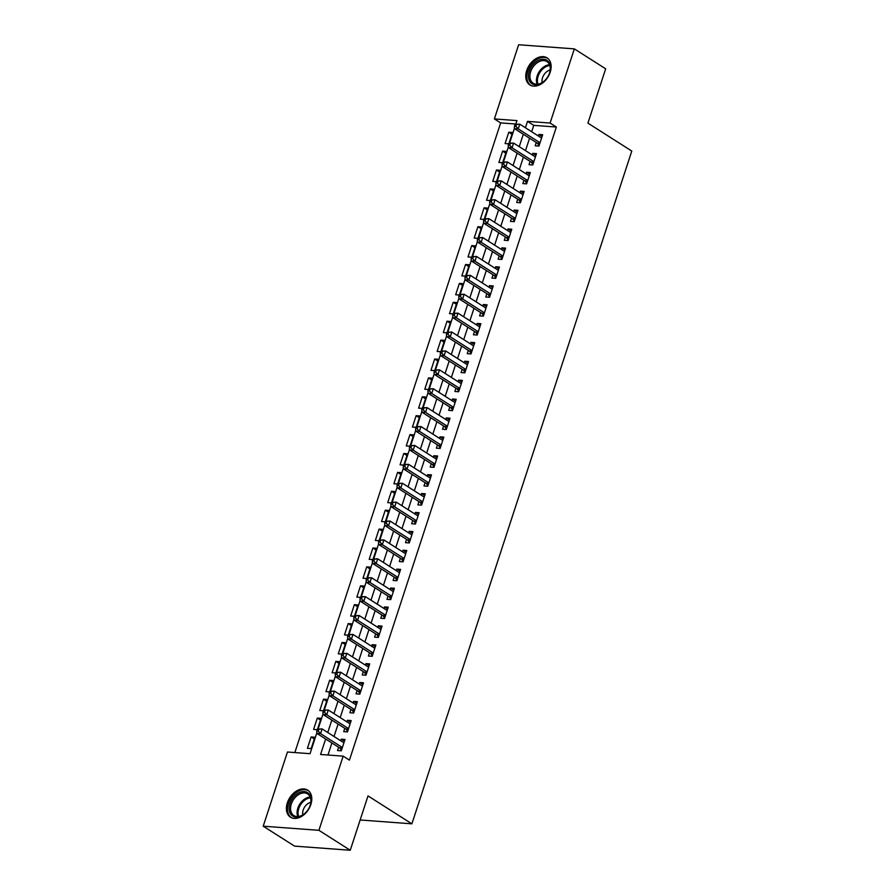 <?xml version="1.0" encoding="UTF-8"?>
<svg xmlns="http://www.w3.org/2000/svg" width="895" height="895" viewBox="0 0 895 895"><rect width="100%" height="100%" fill="white"/><g stroke="black" fill="none" stroke-linecap="round" stroke-linejoin="round"><path stroke-width="1.34" d="M550.19 72.249A16.02 11.064 122.5 0 1 529.851 84.902A16.02 11.064 122.5 0 1 526.707 70.515A16.02 11.064 122.5 0 1 547.046 57.862A16.02 11.064 122.5 0 1 550.19 72.249M310.833 804.56A16.02 11.064 122.5 0 1 290.495 817.202A16.02 11.064 122.5 0 1 287.351 802.815A16.02 11.064 122.5 0 1 307.69 790.173A16.02 11.064 122.5 0 1 310.833 804.56M515.71 124.025L500.652 122.917L494.387 118.923L518.63 44.75L574.333 48.878L605.669 68.803L587.914 123.141L631.792 151.042L411.89 823.825L368.013 795.912L350.258 850.25L294.556 846.122L263.208 826.197L287.452 752.013L310.039 753.691L316.796 733.027M500.652 122.917L294.847 752.561M536.273 142.484L535.188 145.795L538.958 146.075L542.661 134.731L538.902 134.451L538.387 136.006M530.097 161.38L529.012 164.691L532.782 164.971L536.485 153.627L532.715 153.347L532.212 154.913M523.922 180.287L522.837 183.587L526.596 183.867L530.31 172.534L526.54 172.254L526.036 173.809M517.735 199.182L516.661 202.483L520.42 202.762L524.134 191.429L520.364 191.15L519.861 192.705M511.56 218.078L510.486 221.389L514.245 221.669L517.948 210.325L514.189 210.045L513.685 211.6M505.384 236.974L504.31 240.285L508.069 240.565L511.772 229.221L508.013 228.941L507.499 230.496M499.209 255.88L498.123 259.181L501.894 259.46L505.597 248.128L501.838 247.848L501.323 249.403M493.033 274.776L491.948 278.076L495.718 278.356L499.421 267.023L495.662 266.744L495.148 268.299M486.858 293.672L485.772 296.983L489.543 297.263L493.246 285.919L489.487 285.639L488.972 287.194M480.682 312.568L479.597 315.879L483.367 316.159L487.07 304.815L483.3 304.535L482.797 306.09M474.507 331.463L473.421 334.775L477.18 335.054L480.895 323.71L477.124 323.442L476.621 324.997M468.32 350.37L467.246 353.67L471.005 353.95L474.719 342.617L470.949 342.337L470.446 343.893M462.144 369.266L461.07 372.577L464.829 372.846L468.532 361.513L464.773 361.233L464.27 362.788M455.969 388.161L454.895 391.473L458.654 391.753L462.357 380.409L458.598 380.129L458.083 381.684M449.793 407.057L448.708 410.369L452.478 410.648L456.181 399.304L452.422 399.025L451.908 400.591M443.618 425.964L442.533 429.264L446.303 429.544L450.006 418.211L446.247 417.931L445.732 419.486M437.442 444.86L436.357 448.16L440.127 448.44L443.83 437.107L440.071 436.827L439.557 438.382M431.267 463.755L430.182 467.067L433.952 467.347L437.655 456.002L433.885 455.723L433.381 457.278M425.091 482.651L424.006 485.963L427.765 486.242L431.479 474.898L427.709 474.618L427.206 476.174M418.905 501.558L417.831 504.858L421.59 505.138L425.304 493.805L421.534 493.525L421.03 495.08M412.729 520.454L411.655 523.754L415.414 524.034L419.117 512.701L415.358 512.421L414.855 513.976M406.554 539.349L405.48 542.661L409.239 542.941L412.942 531.596L409.183 531.317L408.668 532.872M400.378 558.245L399.293 561.557L403.063 561.836L406.766 550.492L403.007 550.212L402.493 551.767M394.203 577.141L393.118 580.452L396.888 580.732L400.591 569.388L396.832 569.119L396.317 570.674M388.027 596.048L386.942 599.348L390.712 599.628L394.415 588.295L390.656 588.015L390.142 589.57M381.852 614.943L380.767 618.255L384.537 618.523L388.24 607.19L384.47 606.911L383.966 608.466M375.676 633.839L374.591 637.15L378.35 637.43L382.064 626.086L378.294 625.806L377.791 627.361M369.49 652.735L368.416 656.046L372.175 656.326L375.889 644.982L372.119 644.702L371.615 646.268M363.314 671.642L362.24 674.942L365.999 675.222L369.702 663.889L365.943 663.609L365.44 665.164M357.139 690.537L356.065 693.838L359.824 694.117L363.527 682.784L359.768 682.505L359.253 684.06M350.963 709.433L349.878 712.744L353.648 713.024L357.351 701.68L353.592 701.4L353.077 702.955M344.788 728.329L343.702 731.64L347.473 731.92L351.176 720.576L347.417 720.296L346.902 721.851M314.313 739.001L311.124 736.965L307.421 748.309L311.18 748.589L314.895 737.245L311.124 736.965M320.488 720.095L317.3 718.07L313.597 729.414L317.188 729.671M326.675 701.199L323.475 699.174L319.772 710.507L323.363 710.775M332.85 682.303L329.651 680.278L325.948 691.611L329.539 691.88M339.026 663.408L335.838 661.371L332.123 672.716L335.714 672.984M345.201 644.512L342.013 642.476L338.299 653.82L341.901 654.077M351.377 625.605L348.189 623.58L344.486 634.913L348.077 635.181M357.553 606.709L354.364 604.684L350.661 616.017L354.252 616.286M363.728 587.814L360.54 585.778L356.836 597.122L360.428 597.39M369.903 568.918L366.715 566.882L363.012 578.226L366.603 578.494M376.09 550.011L372.891 547.986L369.187 559.33L372.779 559.588M382.266 531.115L379.066 529.09L375.363 540.423L378.954 540.692M388.441 512.22L385.253 510.195L381.538 521.528L385.13 521.796M394.617 493.324L391.428 491.288L387.714 502.632L391.316 502.9M400.792 474.428L397.604 472.392L393.901 483.736L397.492 483.994M406.968 455.521L403.779 453.496L400.076 464.829L403.667 465.098M413.143 436.626L409.955 434.601L406.252 445.934L409.843 446.202M419.319 417.73L416.13 415.694L412.427 427.038L416.018 427.307M425.505 398.834L422.306 396.798L418.603 408.142L422.194 408.4M431.681 379.928L428.481 377.903L424.778 389.236L428.369 389.504M437.856 361.032L434.668 359.007L430.954 370.34L434.545 370.608M444.032 342.136L440.843 340.1L437.129 351.444L440.732 351.713M450.207 323.24L447.019 321.204L443.316 332.548L446.907 332.817M456.383 304.334L453.194 302.309L449.491 313.653L453.083 313.91M462.558 285.438L459.37 283.413L455.667 294.746L459.258 295.014M468.734 266.542L465.545 264.517L461.842 275.85L465.434 276.119M474.921 247.647L471.721 245.61L468.018 256.954L471.609 257.223M481.096 228.751L477.896 226.715L474.193 238.059L477.785 238.316M487.272 209.844L484.083 207.819L480.369 219.152L483.971 219.42M493.447 190.948L490.259 188.923L486.544 200.256L490.147 200.525M499.623 172.053L496.434 170.016L492.731 181.361L496.322 181.629M505.798 153.157L502.61 151.121L498.907 162.465L502.498 162.733M317.591 729L321.07 718.349L317.3 718.07M323.766 710.093L327.246 699.454L323.475 699.174M329.942 691.197L333.421 680.558L329.651 680.278M336.117 672.302L339.597 661.651L335.838 661.371M342.293 653.406L345.772 642.755L342.013 642.476M348.468 634.51L351.948 623.86L348.189 623.58M354.644 615.603L358.123 604.964L354.364 604.684M360.819 596.708L364.31 586.057L360.54 585.778M367.006 577.812L370.485 567.161L366.715 566.882M373.181 558.916L376.661 548.266L372.891 547.986M379.357 540.009L382.836 529.37L379.066 529.09M385.532 521.114L389.012 510.463L385.253 510.195M391.708 502.218L395.187 491.568L391.428 491.288M397.883 483.322L401.363 472.672L397.604 472.392M404.059 464.427L407.538 453.776L403.779 453.496M410.234 445.52L413.725 434.88L409.955 434.601M416.421 426.624L419.9 415.974L416.13 415.694M422.597 407.728L426.076 397.078L422.306 396.798M428.772 388.833L432.251 378.182L428.481 377.903M434.948 369.926L438.427 359.287L434.668 359.007M441.123 351.03L444.602 340.38L440.843 340.1M447.299 332.134L450.778 321.484L447.019 321.204M453.474 313.239L456.953 302.588L453.194 302.309M459.65 294.332L463.14 283.693L459.37 283.413M465.836 275.436L469.316 264.786L465.545 264.517M472.012 256.541L475.491 245.89L471.721 245.61M478.187 237.645L481.667 226.994L477.896 226.715M484.363 218.749L487.842 208.099L484.083 207.819M490.538 199.842L494.018 189.203L490.259 188.923M496.714 180.947L500.193 170.296L496.434 170.016M502.889 162.051L506.369 151.4L502.61 151.121M509.065 143.155L512.555 132.505L508.785 132.225L505.082 143.558L508.673 143.826M325.646 738.979L320.578 754.474L343.165 756.141L349.43 760.124L556.354 127.034L533.767 125.367L531.686 131.744M529.572 138.222L525.51 150.651M523.396 157.117L519.335 169.547M517.22 176.024L513.159 188.442M511.034 194.92L506.973 207.338M504.858 213.815L500.797 226.234M498.683 232.711L494.622 245.14M492.507 251.618L488.446 264.036M486.332 270.514L482.271 282.932M480.156 289.409L476.095 301.828M473.981 308.305L469.92 320.734M467.805 327.201L463.744 339.63M461.619 346.108L457.558 358.526M455.443 365.003L451.382 377.421M449.268 383.899L445.207 396.328M443.092 402.795L439.031 415.224M436.917 421.702L432.856 434.12M430.741 440.597L426.68 453.015M424.566 459.493L420.505 471.911M418.39 478.389L414.329 490.818M412.203 497.296L408.142 509.714M406.028 516.191L401.967 528.609M399.852 535.087L395.791 547.505M393.677 553.983L389.616 566.412M387.501 572.878L383.44 585.308M381.326 591.785L377.265 604.203M375.15 610.681L371.089 623.099M368.975 629.577L364.914 642.006M362.788 648.472L358.727 660.902M356.613 667.379L352.552 679.797M350.437 686.275L346.376 698.693M344.262 705.17L340.201 717.589M338.086 724.066L334.025 736.495M331.911 742.962L327.973 755.022M338.612 747.224L337.527 750.536L341.297 750.815L345 739.471L341.241 739.203L340.726 740.758M360.148 819.988L411.89 823.825M350.258 850.25L318.911 830.314L263.208 826.197M574.333 48.878L550.089 123.051L527.502 121.373L525.421 127.761M556.354 127.034L550.089 123.051M343.165 756.141L318.911 830.314M523.306 134.239L519.245 146.657M517.12 153.134L513.059 165.553M510.944 172.03L506.883 184.459M504.769 190.937L500.708 203.355M498.593 209.833L494.532 222.251M492.418 228.728L488.357 241.147M486.242 247.624L482.181 260.053M480.067 266.52L476.006 278.949M473.891 285.427L469.83 297.845M467.705 304.322L463.644 316.74M461.529 323.218L457.468 335.636M455.354 342.114L451.293 354.543M449.178 361.021L445.117 373.439M443.003 379.916L438.942 392.334M436.827 398.812L432.766 411.23M430.652 417.708L426.591 430.137M424.476 436.603L420.415 449.033M418.289 455.51L414.228 467.928M412.114 474.406L408.053 486.824M405.938 493.302L401.877 505.731M399.763 512.197L395.702 524.627M393.587 531.104L389.526 543.522M387.412 550L383.351 562.418M381.236 568.896L377.175 581.314M375.061 587.791L371 600.221M368.874 606.698L364.813 619.116M362.699 625.594L358.638 638.012M356.523 644.49L352.462 656.908M350.348 663.385L346.287 675.814M344.172 682.281L340.111 694.71M337.997 701.188L333.936 713.606M331.821 720.083L327.76 732.502M515.867 123.957L516.963 120.601L494.387 118.923M318.206 728.698L322.972 714.132M324.382 709.802L329.147 695.225M330.557 690.895L335.323 676.329M336.744 672L341.498 657.433M342.919 653.104L347.674 638.538M349.095 634.208L353.849 619.642M355.27 615.312L360.036 600.735M361.446 596.406L366.212 581.84M367.621 577.51L372.387 562.944M373.797 558.614L378.563 544.048M379.972 539.719L384.738 525.141M386.159 520.812L390.914 506.246M392.334 501.916L397.089 487.35M398.51 483.02L403.265 468.454M404.685 464.125L409.451 449.558M410.861 445.218L415.627 430.652M417.036 426.322L421.802 411.756M423.212 407.426L427.978 392.86M429.387 388.531L434.153 373.965M435.574 369.635L440.329 355.058M441.75 350.728L446.504 336.162M447.925 331.832L452.68 317.266M454.101 312.937L458.866 298.371M460.276 294.041L465.042 279.464M466.452 275.134L471.217 260.568M472.627 256.238L477.393 241.672M478.803 237.343L483.568 222.777M484.989 218.447L489.744 203.881M491.165 199.54L495.919 184.974M497.34 180.645L502.095 166.078M503.516 161.749L508.282 147.183M509.691 142.853L514.457 128.287M533.767 125.367L527.502 121.373M344.43 741.228L341.241 739.203M511.974 134.25L508.785 132.225M350.605 722.332L347.417 720.296M356.781 703.436L353.592 701.4M362.956 684.53L359.768 682.505M369.132 665.634L365.943 663.609M375.307 646.738L372.119 644.702M381.494 627.842L378.294 625.806M387.669 608.936L384.47 606.911M393.845 590.04L390.656 588.015M400.02 571.144L396.832 569.119M406.196 552.249L403.007 550.212M412.371 533.342L409.183 531.317M418.547 514.446L415.358 512.421M424.722 495.55L421.534 493.525M430.909 476.655L427.709 474.618M437.084 457.759L433.885 455.723M443.26 438.852L440.071 436.827M449.435 419.956L446.247 417.931M455.611 401.061L452.422 399.025M461.786 382.165L458.598 380.129M467.962 363.258L464.773 361.233M474.137 344.362L470.949 342.337M480.324 325.467L477.124 323.442M486.5 306.571L483.3 304.535M492.675 287.675L489.487 285.639M498.851 268.768L495.662 266.744M505.026 249.873L501.838 247.848M511.202 230.977L508.013 228.941M517.377 212.081L514.189 210.045M523.553 193.175L520.364 191.15M529.739 174.279L526.54 172.254M535.915 155.383L532.715 153.347M542.09 136.487L538.902 134.451M317.378 729.101L316.763 730.991L318.262 731.103L318.889 729.212L317.378 729.101L322.111 728.91L343.915 742.783M318.889 729.212L322.111 728.91L320.567 733.631L316.796 733.352L339.608 747.873A2.058 1.398 94.2 0 1 340.033 748.298L341.42 750.435M342.371 747.504L320.567 733.631L318.262 731.103M316.763 730.991L316.796 733.352M310.263 805.075A13.861 9.576 122.5 0 1 310.028 805.757A13.861 9.576 122.5 0 1 305.598 812.705A13.861 9.576 122.5 0 1 292.878 816.162A13.861 9.576 122.5 0 1 289.935 803.576A13.861 9.576 122.5 0 1 304.266 791.572A13.861 9.576 122.5 0 1 310.263 805.075M309.972 805.903A12.843 8.872 -57.5 0 0 310.129 805.422A12.843 8.872 -57.5 0 0 307.611 793.887A12.843 8.872 -57.5 0 0 291.311 804.023A12.843 8.872 -57.5 0 0 293.828 815.558A12.843 8.872 -57.5 0 0 305.71 812.593M310.822 802.289A9.14 6.31 -57.5 0 0 303.181 810.053A9.14 6.31 -57.5 0 0 302.801 814.897M308.641 790.889L308.697 790.923A15.92 10.997 -57.5 0 0 308.641 790.889A15.92 10.997 -57.5 0 0 288.425 803.464A15.92 10.997 -57.5 0 0 291.557 817.761A15.92 10.997 -57.5 0 0 291.602 817.795L291.557 817.761M540.927 83.436A13.861 9.576 122.5 0 1 528.565 77.742A13.861 9.576 122.5 0 1 537.984 60.591A13.861 9.576 122.5 0 1 548.322 61.542A13.861 9.576 122.5 0 1 549.373 73.446A13.861 9.576 122.5 0 1 544.954 80.405A13.861 9.576 122.5 0 1 540.927 83.436M549.317 73.603A12.843 8.872 -57.5 0 0 546.968 61.587A12.843 8.872 -57.5 0 0 538.723 61.844A12.843 8.872 -57.5 0 0 530.377 72.719A12.843 8.872 -57.5 0 0 533.185 83.246A12.843 8.872 -57.5 0 0 541.441 82.989A12.843 8.872 -57.5 0 0 545.066 80.281M550.168 69.978A9.14 6.31 -57.5 0 0 548.266 70.705A9.14 6.31 -57.5 0 0 542.157 82.586M547.997 58.589L548.053 58.622A15.92 10.997 -57.5 0 0 547.997 58.589A15.92 10.997 -57.5 0 0 537.761 58.902A15.92 10.997 -57.5 0 0 527.423 72.394A15.92 10.997 -57.5 0 0 530.914 85.45A15.92 10.997 -57.5 0 0 530.959 85.484L530.914 85.45M323.554 710.194L322.938 712.084L324.449 712.196L325.064 710.306L323.554 710.194L328.286 710.015L350.09 723.887M325.064 710.306L328.286 710.015L326.742 714.736L322.972 714.456L345.794 728.966A2.058 1.398 94.2 0 1 346.208 729.403L347.596 731.539M348.547 728.608L326.742 714.736L324.449 712.196M322.938 712.084L322.972 714.456M329.729 691.298L329.114 693.189L330.624 693.301L331.239 691.41L329.729 691.298L334.461 691.119L356.277 704.991M331.239 691.41L334.461 691.119L332.918 695.84L329.147 695.56L351.97 710.071A2.058 1.398 94.2 0 1 352.395 710.507L353.771 712.644M354.733 709.713L332.918 695.84L330.624 693.301M329.114 693.189L329.147 695.56M335.905 672.402L335.289 674.293L336.8 674.405L337.415 672.514L335.905 672.402L340.637 672.212L362.453 686.085M337.415 672.514L340.637 672.212L339.093 676.944L335.334 676.665L358.145 691.175A2.058 1.398 94.2 0 1 358.571 691.611L359.947 693.748M360.909 690.817L339.093 676.944L336.8 674.405M335.289 674.293L335.334 676.665M342.091 653.507L341.465 655.397L342.975 655.509L343.59 653.618L342.091 653.507L346.812 653.316L368.628 667.189M343.59 653.618L346.812 653.316L345.269 658.038L341.51 657.769L364.321 672.279A2.058 1.398 94.2 0 1 364.746 672.704L366.122 674.852M367.084 671.91L345.269 658.038L342.975 655.509M341.465 655.397L341.51 657.769M348.267 634.6L347.64 636.49L349.151 636.602L349.766 634.712L348.267 634.6L352.988 634.421L374.804 648.293M349.766 634.712L352.988 634.421L351.444 639.142L347.685 638.862L370.496 653.372A2.058 1.398 94.2 0 1 370.922 653.809L372.298 655.946M373.26 653.014L351.444 639.142L349.151 636.602M347.64 636.49L347.685 638.862M354.442 615.704L353.827 617.595L355.326 617.707L355.942 615.816L354.442 615.704L359.163 615.525L380.979 629.398M355.942 615.816L359.163 615.525L357.62 620.246L353.861 619.966L376.672 634.477A2.058 1.398 94.2 0 1 377.097 634.913L378.473 637.05M379.435 634.119L357.62 620.246L355.326 617.707M353.827 617.595L353.861 619.966M360.618 596.808L360.003 598.699L361.502 598.811L362.117 596.92L360.618 596.808L365.339 596.618L387.155 610.491M362.117 596.92L365.339 596.618L363.795 601.35L360.036 601.071L382.847 615.581A2.058 1.398 94.2 0 1 383.273 616.017L384.66 618.154M385.611 615.223L363.795 601.35L361.502 598.811M360.003 598.699L360.036 601.071M366.793 577.913L366.178 579.803L367.677 579.915L368.304 578.025L366.793 577.913L371.526 577.722L393.33 591.595M368.304 578.025L371.526 577.722L369.982 582.455L366.212 582.175L389.023 596.685A2.058 1.398 94.2 0 1 389.448 597.11L390.835 599.258M391.786 596.327L369.982 582.455L367.677 579.915M366.178 579.803L366.212 582.175M372.969 559.017L372.354 560.908L373.864 561.008L374.479 559.129L372.969 559.017L377.701 558.827L399.506 572.699M374.479 559.129L377.701 558.827L376.157 563.548L372.387 563.268L395.21 577.778A2.058 1.398 94.2 0 1 395.624 578.215L397.011 580.352M397.962 577.42L376.157 563.548L373.864 561.008M372.354 560.908L372.387 563.268M379.144 540.11L378.529 542.001L380.039 542.113L380.655 540.222L379.144 540.11L383.877 539.931L405.692 553.804M380.655 540.222L383.877 539.931L382.333 544.652L378.563 544.373L401.385 558.883A2.058 1.398 94.2 0 1 401.81 559.319L403.186 561.456M404.148 558.525L382.333 544.652L380.039 542.113M378.529 542.001L378.563 544.373M385.32 521.214L384.705 523.105L386.215 523.217L386.83 521.326L385.32 521.214L390.052 521.035L411.868 534.908M386.83 521.326L390.052 521.035L388.508 525.757L384.749 525.477L407.561 539.987A2.058 1.398 94.2 0 1 407.986 540.423L409.362 542.56M410.324 539.629L388.508 525.757L386.215 523.217M384.705 523.105L384.749 525.477M391.507 502.319L390.88 504.209L392.39 504.321L393.006 502.431L391.507 502.319L396.228 502.129L418.043 516.001M393.006 502.431L396.228 502.129L394.684 506.861L390.925 506.581L413.736 521.091A2.058 1.398 94.2 0 1 414.161 521.528L415.537 523.664M416.499 520.733L394.684 506.861L392.39 504.321M390.88 504.209L390.925 506.581M397.682 483.423L397.056 485.314L398.566 485.426L399.181 483.535L397.682 483.423L402.403 483.233L424.219 497.105M399.181 483.535L402.403 483.233L400.859 487.954L397.1 487.674L419.912 502.196A2.058 1.398 94.2 0 1 420.337 502.621L421.713 504.758M422.675 501.826L400.859 487.954L398.566 485.426M397.056 485.314L397.1 487.674M403.858 464.516L403.242 466.407L404.741 466.519L405.357 464.628L403.858 464.516L408.579 464.337L430.394 478.21M405.357 464.628L408.579 464.337L407.035 469.058L403.276 468.779L426.087 483.289A2.058 1.398 94.2 0 1 426.512 483.725L427.888 485.862M428.85 482.931L407.035 469.058L404.741 466.519M403.242 466.407L403.276 468.779M410.033 445.62L409.418 447.511L410.917 447.623L411.532 445.732L410.033 445.62L414.754 445.442L436.57 459.314M411.532 445.732L414.754 445.442L413.21 450.163L409.451 449.883L432.263 464.393A2.058 1.398 94.2 0 1 432.688 464.829L434.075 466.966M435.026 464.035L413.21 450.163L410.917 447.623M409.418 447.511L409.451 449.883M416.209 426.725L415.593 428.615L417.092 428.727L417.719 426.837L416.209 426.725L420.941 426.535L442.745 440.407M417.719 426.837L420.941 426.535L419.397 431.267L415.627 430.987L438.438 445.497A2.058 1.398 94.2 0 1 438.863 445.934L440.25 448.071M441.201 445.139L419.397 431.267L417.092 428.727M415.593 428.615L415.627 430.987M422.384 407.829L421.769 409.72L423.279 409.832L423.894 407.941L422.384 407.829L427.116 407.639L448.921 421.511M423.894 407.941L427.116 407.639L425.572 412.36L421.802 412.092L444.625 426.602A2.058 1.398 94.2 0 1 445.039 427.027L446.426 429.175M447.377 426.244L425.572 412.36L423.279 409.832M421.769 409.72L421.802 412.092M428.56 388.933L427.944 390.813L429.455 390.925L430.07 389.034L428.56 388.933L433.292 388.743L455.107 402.616M430.07 389.034L433.292 388.743L431.748 393.464L427.978 393.185L450.8 407.695A2.058 1.398 94.2 0 1 451.225 408.131L452.601 410.268M453.564 407.337L431.748 393.464L429.455 390.925M427.944 390.813L427.978 393.185M434.735 370.027L434.12 371.917L435.63 372.029L436.245 370.138L434.735 370.027L439.467 369.848L461.283 383.72M436.245 370.138L439.467 369.848L437.923 374.569L434.164 374.289L456.976 388.799A2.058 1.398 94.2 0 1 457.401 389.236L458.777 391.372M459.739 388.441L437.923 374.569L435.63 372.029M434.12 371.917L434.164 374.289M440.922 351.131L440.295 353.022L441.806 353.133L442.421 351.243L440.922 351.131L445.643 350.941L467.458 364.824M442.421 351.243L445.643 350.941L444.099 355.673L440.34 355.393L463.151 369.903A2.058 1.398 94.2 0 1 463.576 370.34L464.952 372.477M465.915 369.545L444.099 355.673L441.806 353.133M440.295 353.022L440.34 355.393M447.097 332.235L446.471 334.126L447.981 334.238L448.596 332.347L447.097 332.235L451.818 332.045L473.634 345.917M448.596 332.347L451.818 332.045L450.274 336.777L446.515 336.498L469.327 351.008A2.058 1.398 94.2 0 1 469.752 351.444L471.128 353.581M472.09 350.65L450.274 336.777L447.981 334.238M446.471 334.126L446.515 336.498M453.273 313.339L452.657 315.23L454.157 315.331L454.772 313.451L453.273 313.339L457.994 313.149L479.809 327.022M454.772 313.451L457.994 313.149L456.45 317.87L452.691 317.591L475.502 332.101A2.058 1.398 94.2 0 1 475.927 332.537L477.303 334.674M478.266 331.743L456.45 317.87L454.157 315.331M452.657 315.23L452.691 317.591M459.448 294.433L458.833 296.323L460.332 296.435L460.947 294.544L459.448 294.433L464.169 294.254L485.985 308.126M460.947 294.544L464.169 294.254L462.625 298.975L458.866 298.695L481.678 313.205A2.058 1.398 94.2 0 1 482.103 313.642L483.49 315.778M484.441 312.847L462.625 298.975L460.332 296.435M458.833 296.323L458.866 298.695M465.624 275.537L465.008 277.428L466.508 277.539L467.134 275.649L465.624 275.537L470.356 275.358L492.16 289.23M467.134 275.649L470.356 275.358L468.812 280.079L465.042 279.799L487.853 294.31A2.058 1.398 94.2 0 1 488.278 294.746L489.666 296.883M490.617 293.952L468.812 280.079L466.508 277.539M465.008 277.428L465.042 279.799M471.799 256.641L471.184 258.532L472.694 258.644L473.31 256.753L471.799 256.641L476.532 256.451L498.336 270.324M473.31 256.753L476.532 256.451L474.988 261.183L471.217 260.904L494.04 275.414A2.058 1.398 94.2 0 1 494.454 275.85L495.841 277.987M496.792 275.056L474.988 261.183L472.694 258.644M471.184 258.532L471.217 260.904M477.975 237.746L477.359 239.636L478.87 239.748L479.485 237.857L477.975 237.746L482.707 237.555L504.523 251.428M479.485 237.857L482.707 237.555L481.163 242.276L477.393 241.997L500.215 256.518A2.058 1.398 94.2 0 1 500.641 256.943L502.017 259.08M502.979 256.149L481.163 242.276L478.87 239.748M477.359 239.636L477.393 241.997M484.15 218.839L483.535 220.729L485.045 220.841L485.661 218.951L484.15 218.839L488.883 218.66L510.698 232.532M485.661 218.951L488.883 218.66L487.339 223.381L483.58 223.101L506.391 237.611A2.058 1.398 94.2 0 1 506.816 238.048L508.192 240.184M509.154 237.253L487.339 223.381L485.045 220.841M483.535 220.729L483.58 223.101M490.337 199.943L489.71 201.834L491.221 201.946L491.836 200.055L490.337 199.943L495.058 199.764L516.874 213.636M491.836 200.055L495.058 199.764L493.514 204.485L489.755 204.205L512.567 218.716A2.058 1.398 94.2 0 1 512.992 219.152L514.368 221.289M515.33 218.358L493.514 204.485L491.221 201.946M489.71 201.834L489.755 204.205M496.512 181.047L495.886 182.938L497.396 183.05L498.012 181.159L496.512 181.047L501.234 180.857L523.049 194.73M498.012 181.159L501.234 180.857L499.69 185.589L495.931 185.31L518.742 199.82A2.058 1.398 94.2 0 1 519.167 200.256L520.543 202.393M521.505 199.462L499.69 185.589L497.396 183.05M495.886 182.938L495.931 185.31M502.688 162.152L502.073 164.042L503.572 164.154L504.187 162.263L502.688 162.152L507.409 161.961L529.225 175.834M504.187 162.263L507.409 161.961L505.865 166.683L502.106 166.414L524.917 180.924A2.058 1.398 94.2 0 1 525.343 181.349L526.719 183.497M527.681 180.566L505.865 166.683L503.572 164.154M502.073 164.042L502.106 166.414M508.863 143.256L508.248 145.135L509.747 145.247L510.363 143.368L508.863 143.256L513.585 143.066L535.4 156.938M510.363 143.368L513.585 143.066L512.041 147.787L508.282 147.507L531.093 162.017A2.058 1.398 94.2 0 1 531.518 162.454L532.905 164.59M533.856 161.659L512.041 147.787L509.747 145.247M508.248 145.135L508.282 147.507M515.039 124.349L514.424 126.24L515.923 126.352L516.549 124.461L515.039 124.349L519.771 124.17L541.576 138.043M516.549 124.461L519.771 124.17L518.227 128.891L514.457 128.611L537.269 143.122A2.058 1.398 94.2 0 1 537.694 143.558L539.081 145.695M540.032 142.764L518.227 128.891L515.923 126.352M514.424 126.24L514.457 128.611M342.069 748.455L340.033 748.298M342.192 748.063L339.608 747.873M297.789 816.542A12.843 8.872 122.5 0 1 297.845 808.185A12.843 8.872 122.5 0 1 310.185 797.053M310.475 797.848A12.418 8.581 -57.5 0 0 298.773 808.599A12.418 8.581 -57.5 0 0 298.628 816.464M537.145 84.242A12.843 8.872 122.5 0 1 545.245 65.995A12.843 8.872 122.5 0 1 549.541 64.742M549.832 65.548A12.418 8.581 -57.5 0 0 545.916 66.733A12.418 8.581 -57.5 0 0 537.984 84.164M348.244 729.559L346.208 729.403M348.368 729.156L345.794 728.966M354.42 710.652L352.395 710.507M354.543 710.261L351.97 710.071M360.595 691.757L358.571 691.611M360.73 691.365L358.145 691.175M366.771 672.861L364.746 672.704M366.905 672.469L364.321 672.279M372.946 653.965L370.922 653.809M373.081 653.563L370.496 653.372M379.122 635.058L377.097 634.913M379.256 634.667L376.672 634.477M385.309 616.163L383.273 616.017M385.432 615.771L382.847 615.581M391.484 597.267L389.448 597.11M391.607 596.875L389.023 596.685M397.66 578.371L395.624 578.215M397.783 577.98L395.21 577.778M403.835 559.464L401.81 559.319M403.958 559.073L401.385 558.883M410.011 540.569L407.986 540.423M410.145 540.177L407.561 539.987M416.186 521.673L414.161 521.528M416.32 521.282L413.736 521.091M422.362 502.777L420.337 502.621M422.496 502.386L419.912 502.196M428.537 483.882L426.512 483.725M428.671 483.479L426.087 483.289M434.724 464.975L432.688 464.829M434.847 464.583L432.263 464.393M440.899 446.079L438.863 445.934M441.022 445.688L438.438 445.497M447.075 427.183L445.039 427.027M447.198 426.792L444.625 426.602M453.25 408.288L451.225 408.131M453.373 407.885L450.8 407.695M459.426 389.381L457.401 389.236M459.56 388.989L456.976 388.799M465.601 370.485L463.576 370.34M465.736 370.094L463.151 369.903M471.777 351.59L469.752 351.444M471.911 351.198L469.327 351.008M477.952 332.694L475.927 332.537M478.087 332.302L475.502 332.101M484.139 313.787L482.103 313.642M484.262 313.395L481.678 313.205M490.315 294.891L488.278 294.746M490.438 294.5L487.853 294.31M496.49 275.996L494.454 275.85M496.613 275.604L494.04 275.414M502.666 257.1L500.641 256.943M502.789 256.708L500.215 256.518M508.841 238.204L506.816 238.048M508.975 237.801L506.391 237.611M515.017 219.297L512.992 219.152M515.151 218.906L512.567 218.716M521.192 200.402L519.167 200.256M521.326 200.01L518.742 199.82M527.368 181.506L525.343 181.349M527.502 181.114L524.917 180.924M533.554 162.61L531.518 162.454M533.677 162.208L531.093 162.017M539.73 143.703L537.694 143.558M539.853 143.312L537.269 143.122"/></g></svg>
